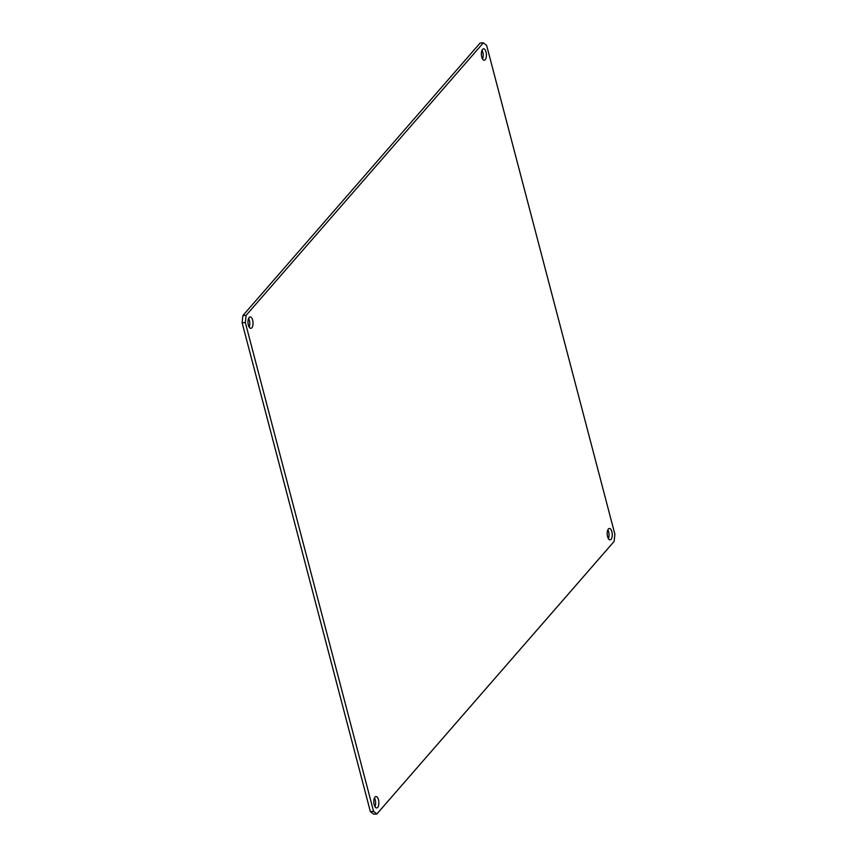 <?xml version="1.0" encoding="UTF-8"?>
<svg xmlns="http://www.w3.org/2000/svg" width="857" height="857" viewBox="0 0 857 857"><rect width="100%" height="100%" fill="white"/><g stroke="black" fill="none" stroke-linecap="round" stroke-linejoin="round"><path stroke-width="1.29" d="M377.68 807.412A5.71 2.507 -93.6 0 1 376.694 807.958A5.71 2.507 -93.6 0 1 373.952 803.609A5.71 2.507 -93.6 0 1 374.98 797.128A5.71 2.507 -93.6 0 1 375.966 796.571A5.71 2.507 -93.6 0 1 378.708 800.931A5.71 2.507 -93.6 0 1 377.68 807.412M251.851 327.781A5.71 2.507 -93.6 0 1 250.865 328.338A5.71 2.507 -93.6 0 1 248.123 323.978A5.71 2.507 -93.6 0 1 249.151 317.497A5.71 2.507 -93.6 0 1 250.137 316.94A5.71 2.507 -93.6 0 1 252.879 321.3A5.71 2.507 -93.6 0 1 251.851 327.781M485.244 59.669A5.71 2.507 -93.6 0 1 484.259 60.226A5.71 2.507 -93.6 0 1 481.516 55.866A5.71 2.507 -93.6 0 1 482.545 49.385A5.71 2.507 -93.6 0 1 483.53 48.828A5.71 2.507 -93.6 0 1 486.273 53.188A5.71 2.507 -93.6 0 1 485.244 59.669M611.073 539.299A5.71 2.507 -93.6 0 1 610.077 539.856A5.71 2.507 -93.6 0 1 607.345 535.496A5.71 2.507 -93.6 0 1 608.374 529.015A5.71 2.507 -93.6 0 1 609.359 528.458A5.71 2.507 -93.6 0 1 612.102 532.818A5.71 2.507 -93.6 0 1 611.073 539.299M248.616 318.375A5.71 2.507 -93.6 0 1 249.162 327.106M607.838 529.894A5.71 2.507 -93.6 0 1 608.384 538.625M376.887 813.946L373.663 814.15L370.374 811.622L242.124 322.768L242.874 315.58L480.113 43.054L483.337 42.85L486.626 45.378L614.876 534.232L614.126 541.42L376.887 813.946L373.588 811.418L245.338 322.564L246.098 315.376L483.337 42.85M482.009 50.263A5.71 2.507 -93.6 0 1 482.555 58.994M374.445 798.006A5.71 2.507 -93.6 0 1 374.991 806.737M370.374 811.622L373.588 811.418M242.124 322.768L245.338 322.564M242.874 315.58L246.098 315.376"/></g></svg>
